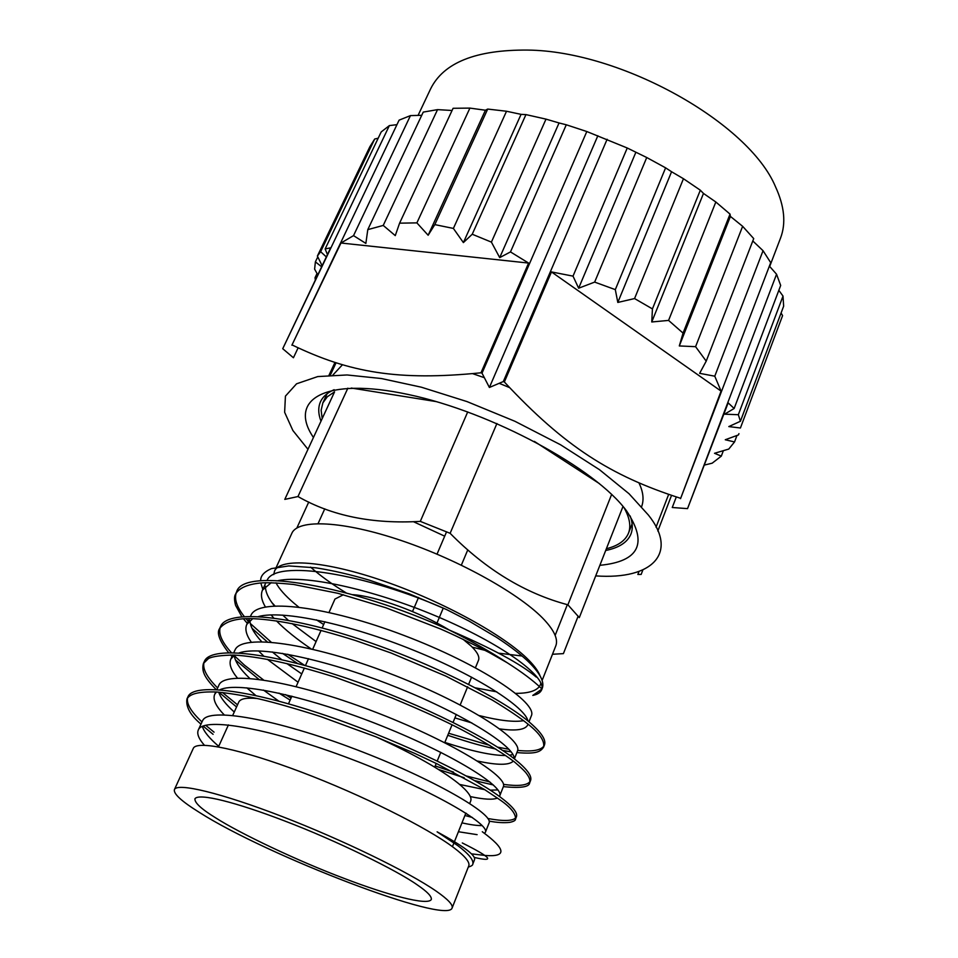 <?xml version="1.0" encoding="UTF-8"?>
<svg xmlns="http://www.w3.org/2000/svg" width="958" height="958" viewBox="0 0 958 958"><rect width="100%" height="100%" fill="white"/><g stroke="black" fill="none" stroke-linecap="round" stroke-linejoin="round"><path stroke-width="1.44" d="M778.83 290.322L783.009 296.082L738.331 414.718L724.595 414.179L734.151 408.491L780.674 285.436L776.555 274.216L769.382 266.12M783.009 296.082L783.644 306.201L740.414 421.269L738.331 414.718M781.081 313.003L782.59 315.613L740.426 427.998L728.81 426.585L740.414 421.269M782.59 315.613L740.426 427.998M736.965 435.471L734.535 441.949L725.266 439.758L738.438 434.932L738.953 433.627M723.374 450.655L721.314 456.128L714.512 453.29L728.775 449.051L734.535 441.949M704.561 465.025L712.165 463.193L721.314 456.128M317.038 273.509L315.038 277.7L315.302 279.916M316.068 278.323L315.038 277.7M317.793 256.876L315.386 261.869L314.619 269.15L317.757 274.79M321.601 266.743L315.386 261.869M326.307 256.9L320.643 251.691L374.698 139.018L369.8 146.837L317.385 256.049L322.104 265.701M320.643 251.691L317.385 256.049M374.698 139.018L378.194 138.203M396.947 124.66L389.367 125.594L381.2 131.929L325.145 248.924L327.42 254.565M469.911 108.098L485.431 110.23L428.142 235.249L416.886 222.879L469.911 108.098L453.086 108.29L399.594 223.166L395.271 235.62L383.236 225.429L437.543 109.631L423.244 112.098L367.788 229.633L365.86 243.416L353.526 235.632L410.455 115.607L421.736 115.307M383.236 225.429L367.788 229.633M437.543 109.631L452.068 110.481M416.886 222.879L399.594 223.166M485.431 110.23L487.706 109.068L434.812 224.615L428.142 235.249M487.706 109.068L506.519 111.248L453.385 228.423L434.812 224.615M506.519 111.248L521.068 114.361L463.385 242.59L453.385 228.423M521.068 114.361L525.942 114.601L472.234 234.243L463.385 242.59M525.942 114.601L546 119.127L491.406 242.123L472.234 234.243M546 119.127L559.053 122.959L499.705 257.618L491.406 242.123M559.053 122.959L566.286 124.779L510.482 251.918L499.705 257.618M627.25 147.999L635.884 152.226L578.644 288.214L573.016 276.132L627.25 147.999L586.811 131.533L482.018 373.177L480.988 372.794L528.6 263.067L510.482 251.918M635.884 152.226L646.734 157.519L594.655 282.095L578.644 288.214M646.734 157.519L665.606 167.842L615.311 289.627L594.655 282.095M665.606 167.842L671.57 171.745L617.814 302.441L615.311 289.627M671.57 171.745L683.461 178.727L634.555 298.561L617.814 302.441M683.461 178.727L700.322 190.199L652.434 308.907L634.555 298.561M700.322 190.199L703.483 193.444L651.763 321.972L652.434 308.907M703.483 193.444L715.83 201.994L668.576 320.415L651.763 321.972M715.83 201.994L730.032 214.113L683.054 333.097L668.576 320.415M730.032 214.113L730.415 216.424L679.306 345.946L683.054 333.097M730.415 216.424L742.642 226.316L695.58 346.676L679.306 345.946M742.642 226.316L753.718 238.59L706.214 361.142L695.58 346.676M752.796 240.961L763.047 250.697L714.776 376.195L699.639 373.333L706.214 361.142M334.929 362.519L329.001 375.237M639.01 571.447L637.848 574.465L641.153 574.441L642.866 569.974M657.835 531.031L671.51 495.406M776.555 274.216L687.533 508.626L728.164 402.863L734.151 408.491M763.047 250.697L770.699 262.648L680.551 498.651L721.075 391.104L714.776 376.195M721.075 391.104L551.473 271.928L573.016 276.132M607.133 139.269L503.321 381.547L504.351 381.967L551.473 271.928M566.286 124.779L586.811 131.533M528.6 263.067L340.976 243.009L353.526 235.632M410.455 115.607L399.103 120.145L291.879 345.215L340.976 243.009M389.367 125.594L282.73 348.712L330.642 247.835L325.145 248.924M336.03 362.866L330.318 375.141M656.038 527.211L668.636 494.436M687.533 508.626L672.253 507.501L676.3 496.951M680.168 498.16C610.785 475.863 564.549 446.536 504.351 381.967M503.321 381.547L489.394 387.475L597.852 135.737M489.394 387.475L482.018 373.177M480.988 372.794C398.133 381.092 349.634 372.674 292.37 345.072M282.73 348.712L293.423 357.753L298.106 347.886M595.708 575.89C653.38 580.057 678.384 552.383 648.386 515.045L629.035 493.741L599.528 469.719L560.562 444.775L514.913 421.281L467.001 401.582L421.34 387.2L381.452 378.542L347.059 374.961L317.745 376.578L296.561 383.799L285.424 396.133L284.634 412.287L292.909 430.549L307.973 449.302M599.864 565.316C639.225 561.496 648.147 543.39 626.64 511.009C595.708 468.474 491.562 412.036 408.324 394.504C324.834 376.518 287.628 399.582 313.446 437.483M413.413 521.679L444.704 536.181M605.696 550.491C619.096 547.772 627.526 542.288 630.963 534.025C632.951 528.9 632.687 522.888 630.172 515.979M329.037 612.401L334.953 599.061L343.395 594.738M352.628 594.655C375.692 596.032 420.502 612.354 449.302 630.053M462.93 639.166L471.288 646.195C477.407 652.206 479.802 656.901 478.497 660.266L475.443 667.738M641.609 506.674L641.609 506.674C644.135 499.741 643.261 491.861 638.998 483.012M624.113 507.8C629.693 517.799 631.154 526.253 628.496 533.151C625.37 540.671 618.006 545.868 606.378 548.73M322.199 418.574L321.134 410.228L322.882 402.851L327.361 396.732L334.57 391.846L284.789 499.393L297.974 496.543L347.862 388.182M436.141 401.582L351.323 388.05M599.48 483.67L534.336 441.375M509.548 387.583L499.202 383.32M484.317 377.68L472.617 373.644M342.437 364.794L332.917 375.009M232.734 715.386L238.77 702.082C240.314 698.741 246.446 697.544 257.187 698.49M376.434 737.049C413.628 754.042 440.943 769.49 458.391 783.416C468.043 791.392 472.15 797.26 470.713 800.996L469.719 803.475M324.762 508.842L318.08 523.571M412.515 611.551L418.538 597.469M437.028 554.143L446.572 531.786M467.779 549.88L461.349 565.148M443.279 608.055L436.956 623.083M555.149 635.405L567.352 604.642M578.165 616.114L563.4 653.619L552.479 654.266M611.635 494.436L567.89 604.797L579.303 617.623L622.999 506.459M567.89 604.797C525.2 593.469 485.946 569.639 450.128 533.307L496.915 423.508M467.72 411.916L420.299 521.38C372.578 524.182 331.791 515.907 297.974 496.543M296.86 528.002L308.751 502.028M450.128 533.307L420.299 521.38M417.377 884.964C427.34 891.73 431.974 896.592 431.292 899.538C427.639 905.945 387.451 894.964 344.641 878.594C298.13 861.11 239.943 833.448 215.55 817.785C201.324 809.007 194.45 802.66 194.941 798.744C198.857 792.793 236.231 802.361 284.382 820.85C336.354 840.585 397.354 870.618 417.377 884.964M542.12 680.455L555.796 645.884C558.239 639.597 554.562 631.071 544.755 620.317C521.559 594.978 460.343 560.502 401.713 540.683C343.012 520.757 297.95 518.781 291.831 533.331L274.527 571.088L273.725 574.596M199.36 812.396C181.553 801.307 173.242 793.691 174.44 789.56C177.074 782.482 220.807 792.841 281.724 816.372C342.557 839.819 408.958 872.175 436.417 891.299C448.021 899.394 453.254 904.963 452.104 907.98C447.494 924.949 266.851 855.614 199.36 812.396M540.156 676.061C538.468 671.474 534.696 666.181 528.816 660.182C505.022 635.717 443.051 601.516 384.086 581.183C325.061 560.741 280.155 557.58 274.527 571.088M275.976 582.823C279.161 588.847 285.113 595.589 293.855 603.073L298.621 607.013M174.428 789.56L193.276 748.414C196.498 740.079 240.482 749.036 301.052 771.968C361.537 794.817 427.088 827.544 453.841 847.71C465.157 856.272 470.127 862.332 468.761 865.9L452.116 907.98M536.276 677.09C521.032 664.098 492.053 648.434 449.35 630.077C352.448 585.589 242.949 566.465 236.614 591.9L235.62 594.056C238.949 588.14 247.116 584.464 260.121 583.027C266.54 582.404 277.724 582.895 293.687 584.488L337.791 593.277L385.978 607.791L440.081 628.795C452.631 634.184 469.001 642.088 489.167 652.506L507.093 662.673C521.787 672.013 533.163 680.527 541.186 688.227M236.183 592.99C234.195 599.265 236.889 607.097 244.242 616.497M245.978 618.64L248.242 621.263M250.278 623.466L271.126 642.123M287.699 654.266L304.716 665.427M448.595 733.253L489.933 745.42M497.549 747.144L508.949 749.276M517.631 750.413C531.965 751.862 540.719 750.401 543.881 746.043M543.557 747.228L544.443 744.977C546.371 739.947 541.306 732.295 529.223 722.021C500.028 697.244 424.454 659.655 352.724 636.902C280.91 614.042 227.238 610.486 220.639 626.352L219.61 628.556C225.286 621.263 236.614 617.97 253.595 618.688C280.742 620.113 312.739 627.107 355.43 640.507L390.864 652.925L445.841 676.109L492.077 699.951C508.075 709.639 520.146 717.77 528.301 724.356C539.797 733.493 544.886 741.121 543.557 747.228C540.372 751.695 536.552 754.257 516.877 752.581M220.22 627.442C218.328 633.945 222.052 642.351 231.405 652.638M234.231 655.631L244.565 665.247L263.462 679.917M285.472 694.598L291.052 698.047M435.207 765.933L453.529 772.088M466.378 775.98L489.849 781.932M503.453 784.374C517.979 786.386 526.804 785.488 529.942 781.668M216.125 689.556C205.563 678.551 201.192 672.025 203.407 663.475L208.533 658.505C212.652 656.398 221.262 655.236 234.375 655.056C259.834 656.829 289.903 663.008 335.516 677.354L392.469 698.143C417.568 708.621 437.986 717.77 453.733 725.613C475.743 736.678 501.645 752.042 513.668 761.406C513.272 760.772 524.685 770.567 526.553 773.633C529.367 777.249 530.409 780.327 529.654 782.866L530.54 780.602C532.277 776.088 526.96 768.903 514.602 759.059C484.712 735.313 408.276 698.119 336.174 674.827C263.965 651.416 210.497 646.554 204.449 661.26M204.03 662.373C202.366 668.792 206.904 677.318 217.634 687.952M222.436 692.502L237.524 704.825M465.78 813.342L466.51 813.534M487.861 818.515C503.249 821.353 512.554 821.114 515.787 817.797M515.536 819.054L516.434 816.743C517.967 812.767 512.398 806.073 499.741 796.661C469.157 773.98 391.846 737.181 319.349 713.327C246.757 689.377 193.504 683.162 188.019 696.682L186.954 698.945C189.744 694.346 196.953 691.365 216.664 691.999C227.98 693.005 242.063 695.292 258.911 698.885C274.06 702.406 294.657 708.309 320.691 716.596L375.871 736.822L414.994 753.503L437.303 763.957L484.389 789.44L498.795 799.068C510.231 806.72 515.823 813.39 515.548 819.054C515.632 820.443 513.668 821.557 509.644 822.383C503.704 823.006 496.855 822.587 489.095 821.09M187.6 697.831C186.295 703.747 191.085 711.782 201.994 721.949M205.683 725.278L214.065 732.175M471.444 853.853L485.502 855.494C507.057 857.063 505.992 849.147 482.305 831.748M541.857 689.113L532.792 695.412C537.546 694.454 540.48 692.61 541.605 689.88C547.066 677.917 506.483 646.674 442.931 619C379.476 591.266 307.41 574.285 278.167 580.632M271.27 582.668L262.468 590.128C260.504 594.702 261.474 600.295 265.39 606.941M271.066 614.916L273.784 618.054M276.443 620.892C285.221 629.813 296.764 639.13 311.063 648.841M454.894 717.889L471.887 722.943M499.801 728.918C516.134 731.17 525.475 729.78 527.822 724.751L527.822 724.739M527.966 720.979C525.092 707.136 477.587 676.12 413.652 650.254C349.79 624.329 283.149 609.755 258.397 616.557M252.72 618.664L246.793 624.4C244.757 629.083 246.254 634.998 251.283 642.171M258.54 650.901L263.761 656.062M267.306 659.284L298.058 682.24M477.527 761.047C497.382 765.322 509.297 765.334 513.284 761.107M514.171 758.724C515.452 747.288 466.893 715.698 398.971 688.275C331.157 660.769 261.007 645.093 239.081 652.937M234.506 655.056L230.83 659.104C228.806 663.93 231.01 670.253 237.428 678.072M246.817 687.832L255.858 695.556M470.318 796.577C483.898 799.463 492.927 799.954 497.406 798.062M499.441 796.445L499.729 795.894C504.423 786.829 454.092 754.904 382.338 726.164C310.691 697.34 237.991 680.851 219.849 689.796M216.436 691.987L214.664 694.406C212.652 699.364 215.813 706.178 224.184 714.824M458.415 831.736L477.108 834.658M484.52 833.316L485.371 832.251C490.292 824.096 430.489 789.176 351.646 759.275C272.898 729.254 203.288 715.949 198.282 730.056C196.713 733.78 198.761 738.846 204.413 745.252M260.696 580.811C260.396 575.986 263.989 571.914 271.461 568.597L288.765 565.915L315.948 567.831C332.654 570.453 350.424 574.561 369.261 580.141L409.27 593.828L446.727 609.635L469.18 621.167L496.687 637.429C511.488 647.141 522.709 655.883 530.337 663.619C540.552 674.145 544.515 682.359 542.24 688.263M468.294 867.086C471.36 866.152 472.869 865.158 472.809 864.116C473.839 860.104 468.797 853.913 457.685 845.555L437.123 831.843C463.397 846.106 475.875 855.362 474.545 859.625L472.917 863.805M446.727 609.635C365.621 573.531 275.509 558.969 267.031 580.452M265.426 586.2C265.366 591.804 268.36 598.379 274.383 605.911M282.754 615.108L288.37 620.365M292.094 623.586L316.092 641.597M479.527 715.65C499.609 720.667 514.326 722.332 523.667 720.655M528.972 721.817L531.343 715.83C537.893 703.256 481.012 664.684 404.168 635.513C327.408 606.163 257.534 597.361 250.828 615.623L250.505 616.317M249.882 620.509C250.158 626.4 254.086 633.454 261.666 641.668M272.323 651.955L281.724 659.679M286.789 663.511L301.746 673.941M444.847 742.414C471.791 751.228 492.041 755.587 505.584 755.491M509.488 755.215L512.925 754.509M517.44 751.06C523.415 739.768 465.792 702.322 388.313 672.911C310.943 643.333 241.165 633.226 234.938 650.231M234.183 655.284C234.997 661.595 240.171 669.283 249.703 678.348M263.486 690.071L278.85 701.172M459.624 784.434L484.772 789.679M490.304 790.182L497.932 789.907M503.333 786.722C508.83 776.782 449.961 740.342 371.92 710.764C293.95 681.03 224.316 669.558 218.807 685.401L216.879 689.592M218.687 692.155C220.532 697.699 225.717 704.334 234.255 712.034M461.972 822.862C470.641 824.802 477.371 825.712 482.161 825.58M485.395 832.263L489.071 822.982C494.041 814.42 434.513 779.237 355.849 749.395C277.293 719.422 207.599 706.465 202.509 720.931M202.342 726.415C204.03 731.804 209.491 738.426 218.711 746.306M462.307 842.956C491.514 857.578 495.49 862.404 474.258 857.422M267.258 641.86L252.026 628.304M247.284 623.335L243.404 618.748M241.823 616.677L235.584 605.36C234.171 599.912 234.183 596.139 235.62 594.056M449.35 630.077C471.264 640.914 490.508 651.775 507.093 662.673M274.922 605.875L271.88 602.57M262.803 589.398L260.816 582.967M213.095 734.319L203.132 726.08M200.988 724.14C190.367 715.219 185.696 706.812 186.954 698.945M472.33 817.461L464.917 815.498M236.554 706.956L218.795 692.155M529.654 782.866C529.259 787.081 520.493 788.338 503.369 786.65M493.358 784.961L474.629 780.626M464.151 777.716L438.429 769.442M290.13 700.106L278.982 693.113M258.792 679.27L235.417 659.918M232.028 656.481L230.615 654.961M228.579 652.649C219.478 640.89 216.496 632.855 219.61 628.556M511.177 751.874L502.627 750.449M495.861 749.084C481.323 745.731 473.084 743.695 447.757 735.313M297.663 663.547L282.574 653.392M334.126 389.702C327.373 392.684 322.846 396.66 320.535 401.665C318.02 407.27 318.164 413.772 320.99 421.173M310.572 567.124C320.008 575.519 331.839 584.093 346.077 592.846M472.258 647.153L485.263 650.41M498.651 653.164L522.062 656.014M316.451 619.862L323.66 624.508M475.348 687.832L496.795 691.856M515.679 693.364C527.858 693.4 535.761 691.125 539.39 686.539M540.013 685.569L540.947 683.018M769.693 266.468L780.53 238.087C786.159 223.358 784.482 206.245 775.513 186.774C748.905 122.852 621.203 50.966 527.654 50.079C475.91 49.672 443.566 62.617 430.585 88.914L418.071 115.391M434.704 767.154L436.225 763.442M437.243 760.963L440.776 752.341M444.74 742.654L452.068 724.775M453.062 722.356L456.295 714.464M460.199 704.92L467.66 686.73M468.642 684.347L471.587 677.138M322.87 402.839L327.097 393.738M452.439 846.68L453.972 842.836M454.451 841.651L465.863 813.126M542.276 688.275L541.641 689.892M262.468 590.128L265.881 582.704M246.805 624.4L249.463 618.605M514.386 758.892L517.476 751.072M230.818 659.104L232.698 654.997M233.764 652.685L234.902 650.219M499.729 795.882L503.345 786.722M214.676 694.406L215.801 691.951M198.27 730.044L202.461 720.907M288.478 703.831L291.879 696.167M296.13 686.587L304.369 668.025M305.434 665.618L308.512 658.673M312.703 649.225L321.074 630.34M322.127 627.981L324.906 621.706M628.496 533.151L632.124 523.846M218.46 746.881L228.423 724.907M540.516 684.515L541.03 683.198M203.407 663.475L204.437 661.26"/></g></svg>
